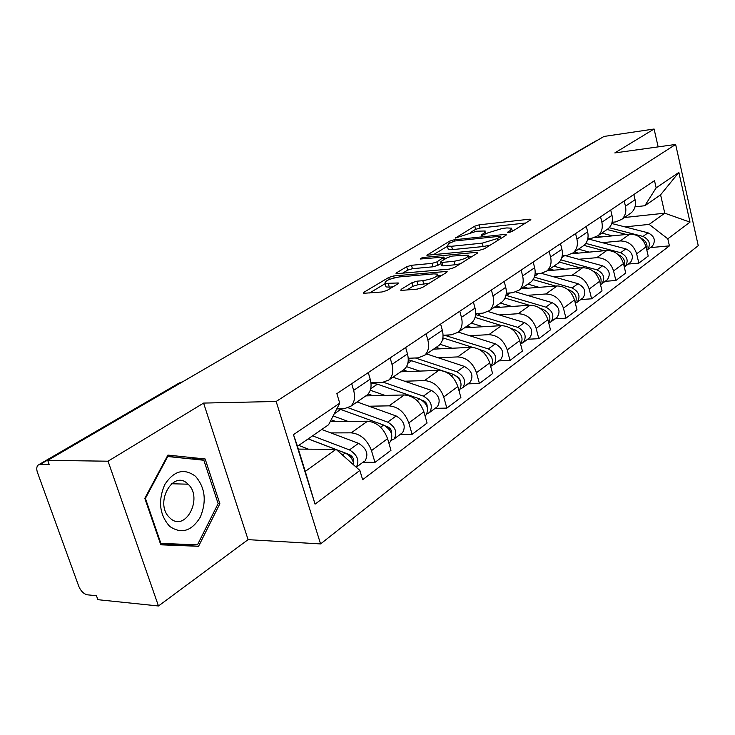 <?xml version="1.0" encoding="UTF-8"?>
<svg xmlns="http://www.w3.org/2000/svg" width="735" height="735" viewBox="0 0 735 735"><rect width="100%" height="100%" fill="white"/><g stroke="black" fill="none" stroke-linecap="round" stroke-linejoin="round"><path stroke-width="1.1" d="M508.721 232.526L511.992 231.534L530.514 219.958L530.863 219.287L529.356 219.214L479.183 224.827L474.709 226.178L455.388 238.048L476.574 231.222L485.173 230.983L483.924 233.28L481.453 234.787L481.177 235.292L482.16 235.347L487.865 232.857L502.602 228.392L506.865 227.933L511.551 228.172L510.384 230.441L507.94 231.966L507.683 232.471L508.721 232.526M401.264 289.278L400.796 290.261L402.082 290.353L417.177 289.131L422.313 287.56L446.733 272.299L447.156 271.399L393.648 275.956L388.769 277.435L363.807 292.337L363.292 293.32L381.998 291.979L387.051 290.435L397.791 283.912L398.26 282.966L385.03 283.416C384.662 280.926 389.476 278.758 399.472 276.911L433.815 273.879L437.444 274.118C437.849 276.663 432.97 278.85 422.809 280.687L416.975 281.183L411.94 282.718L401.264 289.278L401.567 290.371M276.158 401.475L203.586 403.083L108.045 461.203L47.711 460.367L604.005 136.444L654.095 129.02L614.809 152.926L675.64 144.446L276.158 401.475L320.57 543.928L698.25 245.665L675.64 144.446M479.532 250.267L484.356 248.797L506.047 235.246L506.415 234.511L504.945 234.428L454.156 239.785L449.572 241.172L426.87 255.256L479.532 250.267M477.263 253.235L454.267 267.595L449.287 269.12L396 273.732L396.477 272.841L406.685 266.75L411.481 265.298L432.125 263.36L436.957 261.89L443.931 257.075L420.31 259.014C420.255 258.417 421.458 257.893 423.93 257.434L476.216 252.335L477.649 252.417L477.263 253.235M108.045 461.203L158.466 605.98L97.874 599.687L96.45 595.727L87.419 594.817C83.744 593.99 80.868 591.17 78.801 586.374L37.485 472.541C36.318 469.022 36.557 466.514 38.22 465.007L40.232 464.391L49.208 464.538L47.711 460.367M158.466 605.98L248.09 539.646L320.57 543.928M532.361 177.576L597.059 140.284L532.893 177.852M597.527 140.22L597.059 140.284M658.147 146.89L654.095 129.02M629.601 213.94L631.291 212.773C634.884 209.493 636.142 205.148 635.068 199.709L633.855 194.518M602.415 242.66L620.211 240.951C628.342 241.043 633.827 245.325 636.648 253.814L646.056 246.831C643.272 238.434 637.842 234.199 629.757 234.134L594.643 237.616M646.056 246.831L648.206 256.065L638.844 263.139L628.324 264.03M624.217 200.977L625.448 206.223C626.551 211.708 625.301 216.099 621.691 219.398L615.682 221.915L612.062 222.301M636.648 253.814L638.844 263.139M606.54 229.844L608.249 228.668C611.878 225.342 613.128 220.904 611.989 215.346L610.721 210.026M605.181 281.321L615.866 280.494L625.733 273.034L623.482 263.58C620.597 254.981 615.048 250.617 606.844 250.488L572.032 253.704M600.559 216.834L601.855 222.209C603.012 227.832 601.763 232.315 598.125 235.65L592.042 238.186L587.835 238.599M578.702 259.28L596.774 257.673C605.034 257.829 610.638 262.257 613.569 270.949L615.866 280.494M582.203 246.629L583.939 245.435C587.596 242.072 588.827 237.543 587.642 231.837L586.309 226.389M580.76 299.558L591.601 298.805L602.029 290.941L599.677 281.257C596.673 272.437 591.004 267.935 582.671 267.733L547.253 270.737M575.569 233.592L576.929 239.105C578.142 244.856 576.911 249.431 573.236 252.812L567.08 255.357L562.22 255.798M553.685 276.819L572.032 275.322C580.429 275.551 586.153 280.118 589.204 289.03L591.601 298.805M556.487 264.37L558.242 263.158C561.935 259.749 563.157 255.118 561.898 249.284L560.502 243.698M554.953 318.843L565.959 318.172L576.984 309.848L574.513 299.926C571.398 290.885 565.61 286.227 557.13 285.952L521.198 288.717M549.137 251.315L550.561 256.965C551.847 262.864 550.634 267.531 546.923 270.967L540.684 273.512L535.089 273.98M527.252 295.341L545.884 293.972C554.42 294.285 560.272 299.007 563.442 308.149L565.959 318.172M529.274 283.14L531.047 281.918C534.768 278.464 535.971 273.742 534.639 267.751L533.178 262.018M527.629 339.248L538.81 338.679L550.487 329.859L547.897 319.688C544.653 310.409 538.727 305.585 530.11 305.227L493.654 307.708M521.124 270.094L522.622 275.891C523.981 281.946 522.787 286.714 519.057 290.187L512.736 292.732L506.296 293.219M499.276 314.938L518.203 313.716C526.876 314.121 532.857 319.018 536.164 328.398L538.81 338.679M500.434 303.04L502.216 301.809C505.965 298.3 507.141 293.476 505.735 287.33L504.201 281.45M498.661 360.885L510.017 360.426L522.41 351.064L519.682 340.636C516.301 331.108 510.237 326.11 501.481 325.651L464.502 327.819M491.403 290.031L492.974 295.985C494.407 302.195 493.249 307.065 489.482 310.583L483.097 313.128L475.683 313.615M469.637 335.711L488.849 334.664C497.659 335.169 503.787 340.241 507.224 349.878L510.017 360.426M469.794 324.172L471.594 322.931C475.37 319.376 476.51 314.451 475.021 308.14L473.404 302.094M467.892 383.863L479.413 383.523L492.588 373.573L489.721 362.869C486.193 353.076 479.983 347.903 471.089 347.333L433.586 349.143M459.788 311.227L461.442 317.345C462.967 323.722 461.837 328.701 458.061 332.266L451.593 334.792L443.067 335.27M438.161 357.761L457.666 356.916C466.615 357.532 472.881 362.796 476.473 372.7L479.413 383.523M437.196 346.654L439.006 345.404C442.801 341.812 443.912 336.777 442.332 330.291L440.623 324.08M435.157 408.32L446.843 408.118L460.882 397.525L457.85 386.527C454.156 376.458 447.799 371.083 438.767 370.394L400.75 371.791M426.107 333.809L427.862 340.094C429.479 346.654 428.386 351.743 424.591 355.345L418.059 357.862L408.228 358.294M404.682 381.217L424.472 380.592C433.558 381.336 439.98 386.803 443.738 397.001L446.843 408.118M402.449 370.624L404.278 369.365C408.081 365.727 409.138 360.582 407.466 353.912L405.646 347.526M400.253 434.385L412.105 434.357L427.081 423.048L423.875 411.747C420.016 401.383 413.493 395.788 404.333 394.961L365.81 395.889M390.147 357.917L392.003 364.395C393.73 371.138 392.683 376.338 388.879 379.986L382.283 382.476L370.945 382.834M368.998 406.216L389.072 405.849C398.296 406.731 404.875 412.427 408.816 422.919L412.105 434.357M365.323 396.229L367.16 394.961C370.973 391.296 371.983 386.031 370.192 379.168L368.272 372.59M362.952 462.251L374.969 462.398L390.983 450.298L387.584 438.676C383.532 428 376.862 422.175 367.555 421.201L330.217 421.578M351.67 383.716L353.636 390.386C355.483 397.332 354.49 402.642 350.687 406.326L344.035 408.789L336.768 408.908M330.888 432.915L351.229 432.841C360.591 433.889 367.344 439.815 371.478 450.628L374.969 462.398M624.925 226.885L649.17 224.395L664.771 213.187L660.581 194.83L644.843 205.726L635.003 206.838M624.401 217.523L664.771 213.187L690 222.126L667.812 238.82L649.17 224.395M644.843 205.726L656.153 187.875L678.864 172.413L690 222.126M359.874 470.437L315.049 504.146L293.486 434.661L339.726 403.193L328.582 424.747L297.473 446.292L305.273 471.411L336.033 449.315L359.874 470.437L362.649 479.698L669.429 245.867L667.812 238.82M656.153 187.875L654.508 180.663L336.869 393.638L339.726 403.193M203.586 403.083L248.09 539.646M160.781 544.81L198.56 546.289L219.866 503.723L205.138 458.971L167.902 455.094L144.813 498.339L160.781 544.81M336.033 449.315L298.346 449.113M650.291 247.621L669.429 245.867M678.864 172.413L660.581 194.83M297.473 446.292L293.486 434.661M305.273 471.411L315.049 504.146M160.662 544.46L185.468 545.443L186.001 544.396M192.193 459.044L167.277 456.251M185.468 545.443L198.56 546.289M192.12 458.815L205.138 458.971M218.12 503.65L219.866 503.723M525.617 223.017L480.029 228.043L475.563 229.393L470.63 232.352M447.413 246.28L433.172 254.834M499.993 236.909L500.259 236.385L499.24 236.33L454.607 241.006L448.69 243.597L447.349 246.05L451.602 246.271L482.243 243.138L497.365 238.544L499.993 236.909L500.471 238.728M447.946 248.255L448.249 249.376L452.503 249.606L451.602 246.271M490.19 245.159L483.134 246.537L452.503 249.606M402.321 273.346L407.64 270.158L406.685 266.75M440.862 263.516L437.895 265.335L433.062 266.796L412.427 268.698L407.64 270.158M444.436 258.931L445.337 258.839M468.562 256.616L472.44 256.249M454.037 261.292C463.721 259.538 468.434 257.471 468.167 255.109L452.319 256.056L447.514 257.516L440.972 261.504L440.55 262.358L441.891 262.441L454.037 261.292L454.974 264.784L460.358 263.791M441.377 265.409L442.837 265.895L441.891 262.441M454.974 264.784L442.837 265.895M429.084 283.333L417.967 284.748L412.932 286.283L406.997 289.957M385.682 285.713L386.022 286.916L389.311 287.137L388.319 283.627M392.986 286.834L389.311 287.137M385.103 283.682L369.613 292.98M441.974 275.276L437.858 275.634M601.754 236.918L597.821 235.898M607.073 229.476L626.349 234.474M601.855 233.078L612.466 235.852M641.076 238.315C646.047 240.694 647.903 244.369 646.635 249.349M609.241 227.721L642.987 236.44C649.501 239.775 651.008 244.195 647.507 249.707L646.846 250.222M611.722 223.495L647.985 232.802C654.472 236.11 655.969 240.51 652.469 245.995L651.623 246.629M578.427 253.106L574.375 252.031M583.985 245.398L603.977 250.754M618.006 254.503L618.107 254.531C623.684 256.993 625.696 260.934 624.144 266.364M578.491 249.193L589.295 252.105M587.789 238.82L625.88 248.88C632.495 252.307 634.048 256.809 630.529 262.386L629.665 263.029M585.795 243.414L620.616 252.711C627.258 256.166 628.82 260.686 625.301 266.29L624.3 267.016M553.832 270.177L549.716 269.047M559.335 262.083L580.429 267.926M593.632 271.573L594.385 271.785C600.274 274.513 602.287 278.684 600.412 284.298M553.868 266.18L564.866 269.249M560.869 259.887L597.031 269.864C603.812 273.448 605.429 278.078 601.891 283.774L600.513 284.702M565.031 255.541L602.59 265.822C609.333 269.368 610.941 273.98 607.404 279.658L606.54 280.311M195.538 476.326C184.182 467.883 173.91 470.648 164.723 484.622C157.86 500.985 159.513 514.895 169.666 526.37C181.416 534.327 191.633 531.249 200.315 517.137C206.792 501.252 205.194 487.645 195.538 476.326M187.829 483.97C173.515 469.123 154.276 502.372 169.087 517.146L170.107 518.147C185.395 532.774 203.485 497.797 188.077 484.2L187.829 483.97M197.467 544.855L160.864 543.385L145.411 498.404L167.755 456.527L203.852 460.248L218.139 503.613L197.467 544.855M160.276 543.349L160.864 543.385M144.823 498.376L145.411 498.404M167.139 456.518L167.755 456.527M527.877 288.203L523.678 286.999M533.077 279.612L555.605 286.071M567.797 289.562L569.34 290.003C575.551 293.035 577.554 297.436 575.33 303.215M527.877 284.105L539.077 287.339M534.317 277.178L572.133 287.973C579.042 291.694 580.724 296.444 577.177 302.232L575.367 303.344M541.612 273.392L578.004 283.701C584.885 287.394 586.548 292.117 583.002 297.886L582.12 298.539M500.443 307.248L496.171 305.981M505.055 298.042L529.393 305.273M540.335 308.525L542.843 309.27C549.403 312.632 551.388 317.281 548.788 323.198M500.397 303.059L511.799 306.477M505.974 295.351L545.802 307.12C552.858 310.988 554.603 315.866 551.048 321.755L548.962 322.959M515.961 292.025L552.013 302.599C559.032 306.44 560.768 311.291 557.203 317.152L556.321 317.814M471.401 327.415L467.037 326.074M475.067 317.437L501.674 325.642M511.055 328.527L514.785 329.684C521.712 333.433 523.669 338.32 520.656 344.347M471.3 323.124L482.913 326.735M518.892 332.192L521.06 335.132M475.618 314.571L517.918 327.397C525.121 331.43 526.94 336.437 523.375 342.427L521.179 343.668M488.159 311.548L524.496 322.61C531.662 326.606 533.463 331.586 529.907 337.549L529.007 338.21M440.596 348.803L436.149 347.379M442.893 337.889L472.55 347.343M479.597 349.603L484.999 351.339C492.331 355.519 494.251 360.664 490.759 366.774M440.109 344.302L452.273 348.243M488.6 353.406L491.779 357.715M444.372 335.197L488.334 348.914C495.684 353.122 497.577 358.267 494.021 364.349L491.697 365.626M458.272 332.11L495.326 343.833C502.639 347.995 504.513 353.112 500.948 359.176L500.048 359.847M407.87 371.524L403.331 370.008M408.265 359.672L443.122 370.945M444.565 371.432L453.348 374.363C460.873 378.773 462.857 384.083 459.311 390.276L459.311 390.276M406.501 366.636L419.703 371.092M459.357 379.232L459.991 379.205M456.564 376.136L459.458 378.286L460.523 381.52M415.394 357.982L456.894 371.781C464.401 376.173 466.376 381.465 462.829 387.648L460.358 388.953M426.612 353.958L464.327 366.379C471.796 370.725 473.753 375.98 470.198 382.145L469.288 382.825M373.031 395.715L368.106 394.015M370.982 383.11L377.432 384.166L419.63 398.885C427.32 403.497 429.396 408.963 425.868 415.257L425.05 415.881L425.868 415.257M370.265 390.23L385.021 395.43M425.473 403.487L426.484 403.469M422.359 400.318L423.305 400.648C425.969 401.926 427.246 403.956 427.154 406.74M383.688 382.347L423.406 396.128C431.077 400.731 433.145 406.17 429.617 412.454L426.98 413.796M392.931 377.184L431.326 390.377C438.96 394.925 441 400.327 437.463 406.593L436.553 407.273M335.877 421.522L331.145 419.786M339.092 408.871L383.642 425.05C391.498 429.892 393.675 435.515 390.175 441.919L389.256 442.599M333.148 415.918L348.013 421.394M389.238 429.323L390.68 429.313M385.572 425.988L387.639 426.741C390.616 428.294 391.902 430.572 391.498 433.567M348.353 407.842L387.685 422.12C395.513 426.934 397.681 432.538 394.18 438.924L391.36 440.283M357.054 401.935L396.137 415.964C403.938 420.732 406.078 426.291 402.569 432.658L401.65 433.347M308.149 438.896L335.399 449.315M336.501 449.737L345.156 453.045C350.227 455.489 353.131 459.504 353.847 465.099M298.741 445.41L308.443 449.168M350.365 456.876L352.322 456.894M336.373 449.618L349.492 454.643C352.8 456.518 354.077 459.026 353.315 462.177M335.564 449.315L308.213 438.85M312.55 435.846L349.474 449.903C357.486 454.956 359.755 460.735 356.291 467.221L364.349 461.203M321.746 429.479L358.524 443.315C366.489 448.322 368.74 454.055 365.267 460.514M408.816 422.919L423.875 411.747M443.738 397.001L457.85 386.527M476.473 372.7L489.721 362.869M507.224 349.878L519.682 340.636M536.164 328.398L547.897 319.688M563.442 308.149L574.513 299.926M589.204 289.03L599.677 281.257M613.569 270.949L623.482 263.58M371.478 450.628L387.584 438.676M351.229 432.841L367.555 421.201M389.072 405.849L404.333 394.961M392.003 364.395L407.466 353.912M424.472 380.592L438.767 370.394M427.862 340.094L442.332 330.291M457.666 356.916L471.089 347.333M461.442 317.345L475.021 308.14M488.849 334.664L501.481 325.651M492.974 295.985L505.735 287.33M518.203 313.716L530.11 305.227M522.622 275.891L534.639 267.751M545.884 293.972L557.13 285.952M550.561 256.965L561.898 249.284M572.032 275.322L582.671 267.733M576.929 239.105L587.642 231.837M596.774 257.673L606.844 250.488M601.855 222.209L611.989 215.346M620.211 240.951L629.757 234.134M625.448 206.223L635.068 199.709M353.636 390.386L370.192 379.168M534.097 177.153L531.754 177.934L530.183 179.432M181.811 382.283L40.232 464.391M182.776 381.713L179.239 382.981L38.854 464.639M510.797 232.058L510.384 230.441M481.609 235.375L481.453 234.787M484.337 234.832L483.924 233.28M455.829 238.112L455.672 237.534M475.563 229.393L474.709 226.178M480.029 228.043L479.183 224.827M529.678 220.482L529.356 219.214M508.096 232.554L507.94 231.966M427.559 255.357L427.311 254.448M450.013 242.807L449.572 241.172M454.487 241.025L454.156 239.785M505.276 235.724L504.945 234.428M483.134 246.537L482.243 243.138M497.843 240.373L497.365 238.544M396.762 273.833L396.477 272.841M412.427 268.698L411.481 265.298M433.062 266.796L432.125 263.36M437.895 265.335L436.957 261.89M443.986 259.666L443.499 257.902M424.297 258.766L423.93 257.434M476.574 253.658L476.216 252.335M412.932 286.283L411.94 282.718M417.967 284.748L416.975 281.183M423.801 284.261L422.809 280.687M397.359 284.169L397.001 282.883M364.119 293.412L363.807 292.337M389.348 279.456L388.769 277.435M394.19 277.876L393.648 275.956M446.145 272.676L445.768 271.307M647.985 232.802L642.987 236.44M588.818 239.059L587.486 239.977M625.88 248.88L620.616 252.711M564.783 255.569L561.806 257.608M602.59 265.822L597.031 269.864M569.34 290.003L568.78 290.408M538.351 273.705L534.621 276.268M578.004 283.701L572.133 287.973M542.843 309.27L541.989 309.894M510.375 292.916L506.58 295.516M552.013 302.599L545.802 307.12M514.785 329.684L513.59 330.548M480.69 313.285L477.989 315.14M524.496 322.61L517.918 327.397M444.28 338.284L442.58 339.451M484.999 351.339L483.437 352.478M449.158 334.93L447.688 335.941M495.326 343.833L488.334 348.914M411.894 360.517L407.824 363.31M453.348 374.363L451.354 375.815M464.327 366.379L456.894 371.781M377.432 384.166L370.679 388.806M419.63 398.885L417.158 400.676M431.326 390.377L423.406 396.128M340.691 409.386L334.232 413.823M383.642 425.05L380.638 427.237M396.137 415.964L387.685 422.12M345.156 453.045L342.455 455.011M358.524 443.315L349.474 449.903M350.687 406.326L367.16 394.961M621.691 219.398L631.291 212.773M598.125 235.65L608.249 228.668M573.236 252.812L583.939 245.435M546.923 270.967L558.242 263.158M519.057 290.187L531.047 281.918M489.482 310.583L502.216 301.809M458.061 332.266L471.594 322.931M424.591 355.345L439.006 345.404M388.879 379.986L404.278 369.365M512.359 231.304L511.817 229.219M485.964 234.015L485.44 232.012M500.811 238.517L500.324 236.633M448.249 249.376L447.349 246.05M444.537 259.326L444.032 257.461M469.031 258.371L468.452 256.175M441.487 265.813L440.55 262.358M438.372 277.527L437.775 275.331M386.022 286.916L385.03 283.416M398.388 283.425L398.26 282.966M652.469 245.995L647.507 249.707M630.529 262.386L625.301 266.29M607.404 279.658L601.891 283.774M171.485 483.749L188.077 484.2M583.002 297.886L577.177 302.232M557.203 317.152L551.048 321.755M529.907 337.549L523.375 342.427M500.948 359.176L494.021 364.349M470.198 382.145L462.829 387.648M437.463 406.593L429.617 412.454M390.175 441.919L388.833 442.92M402.569 432.658L394.18 438.924"/></g></svg>
